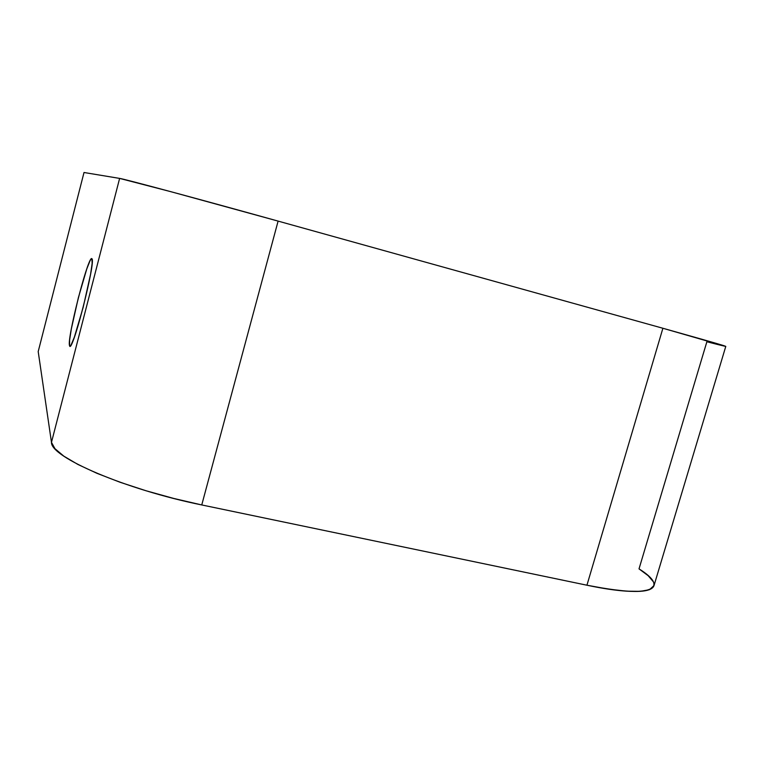 <?xml version="1.0" encoding="UTF-8"?>
<svg xmlns="http://www.w3.org/2000/svg" width="764" height="764" viewBox="0 0 764 764"><rect width="100%" height="100%" fill="white"/><g stroke="black" fill="none" stroke-linecap="round" stroke-linejoin="round"><path stroke-width="1.15" d="M92.014 258.939L91.164 258.967L90.018 260.791L86.781 268.938L78.377 297.645L71.338 328.902L69.62 339.98L69.543 345.605L70.154 346.006L71.186 344.707L74.347 337.191L83.18 307.319L90.563 274.305L92.129 263.456L91.919 258.786C95.949 259.875 74.796 344.994 70.24 345.949L69.543 345.605L70.403 345.805M51.474 442.356C50.51 457.101 125.076 489.418 201.753 504.947L278.106 221.102C201.476 199.738 122.45 178.509 119.623 178.404L51.474 442.356C50.51 457.101 125.076 489.418 201.753 504.947L278.106 221.102L170.649 191.63L119.623 178.404L84.011 172.502L119.623 178.404L51.474 442.356L38.2 351.574L84.011 172.502L119.623 178.404L51.474 442.356L38.2 351.574L84.011 172.502L38.2 351.574L51.474 442.356L54.96 448.688L63.832 456.156L77.976 464.493L96.942 473.317L119.977 482.227L146.019 490.755L173.753 498.453L201.753 504.947L586.933 585.214L608.478 589.12L626.537 591.174L640.366 591.336L649.505 589.684L654.032 585.539C651.3 593.523 628.934 593.408 586.933 585.214C651.148 598.814 670.792 588.566 639.019 568.874L706.872 341.747C741.997 350.81 727.347 346.312 662.894 328.262L725.781 346.398L654.022 585.539M653.22 581.614L648.159 575.693L639.019 568.874L706.872 341.747M119.623 178.404C122.45 178.509 201.476 199.738 278.106 221.102L662.894 328.262L586.933 585.214L201.753 504.947L586.933 585.214L662.894 328.262L725.781 346.398M201.753 504.947L278.106 221.102L662.894 328.262L586.933 585.214M91.374 258.776C86.676 260.81 66.764 339.999 69.543 345.605C71.482 356.702 96.254 260.715 91.919 258.786C88.805 253.171 66.602 339.417 69.543 345.605M278.106 221.102L662.894 328.262"/></g></svg>
